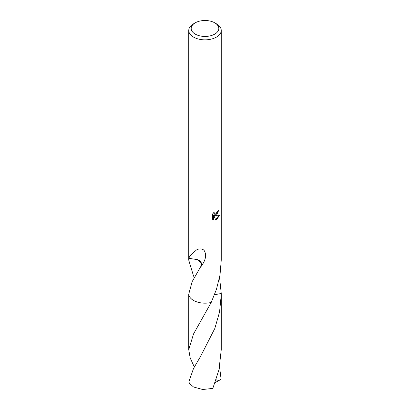 <?xml version="1.0" encoding="UTF-8"?>
<svg xmlns="http://www.w3.org/2000/svg" width="410" height="410" viewBox="0 0 410 410"><rect width="100%" height="100%" fill="white"/><g stroke="black" fill="none" stroke-linecap="round" stroke-linejoin="round"><path stroke-width="0.61" d="M214.763 34.112A13.812 7.974 180 0 1 195.237 34.112A13.812 7.974 180 0 1 195.237 22.837L195.237 22.837A13.812 7.974 180 0 1 214.763 22.837A13.812 7.974 180 0 1 214.763 34.112M193.51 23.831L195.237 22.837L193.51 23.831A16.246 9.379 180 0 0 188.754 30.463A16.246 9.379 180 0 0 198.783 39.129A16.246 9.379 180 0 0 216.49 37.095A16.246 9.379 180 0 0 221.246 30.463A16.246 9.379 180 0 0 216.49 23.831L214.763 22.837M216.49 215.301L214.932 215.885L219.381 215.604L216.49 219.816L215.721 220.134L214.04 215.932L214.04 220.175L212.554 219.299L212.554 214.066L214.266 211.949L214.035 212.99L214.666 214.23L216.49 213.897L217.664 212.021L217.833 210.935A16.246 9.379 0 0 0 218.822 210.11L216.49 215.301M194.32 277.432L193.51 275.93L188.754 260.181L188.846 258.182A16.246 9.379 0 0 0 188.877 258.32C189.379 256.332 191.706 253.739 195.867 250.546C197.302 248.711 203.509 247.594 204.851 251.889C206.553 255.84 205.338 260.647 201.207 266.305A16.246 9.379 180 0 1 200.931 266.269L192.157 281.644L188.759 294.083A16.246 9.379 180 0 0 211.206 302.452L216.49 289.199L220.011 274.977L221.246 260.181L221.246 30.463M218.166 210.673L214.353 215.552L214.932 215.885M214.666 214.23L213.456 212.821M212.969 219.668L213.456 219.832L213.451 215.593L214.04 215.932M215.542 219.663L218.617 215.768M213.451 219.837L214.035 220.17M219.565 277.432L221.241 293.498L214.522 294.718M194.32 367.001L190.199 357.991L188.749 349.735L193.51 333.991L211.206 302.452A16.251 9.384 180 0 1 188.759 294.083M201.207 266.305A10.829 6.252 0 0 0 197.866 259.714L201.074 262.728L200.931 266.269M188.877 258.32L197.881 259.704M193.51 368.498L188.897 381.71A16.246 9.379 180 0 0 189.692 383.606L193.51 386.978L202.699 389.5L212.826 388.403L218.996 369.692L221.251 349.74L221.256 294.693L219.555 312.02L214.83 328.436L200.587 356.357L193.51 368.498M221.236 293.345A16.256 9.384 180 0 1 221.246 293.493L221.256 294.693M211.201 302.467A16.256 9.384 180 0 1 193.505 300.428A16.256 9.384 180 0 1 188.754 294.088L188.749 349.735M219.565 366.996L221.103 379.219L218.93 380.552L216.142 379.803M218.93 380.552L215.168 382.561M188.754 260.181L188.754 30.463"/></g></svg>
